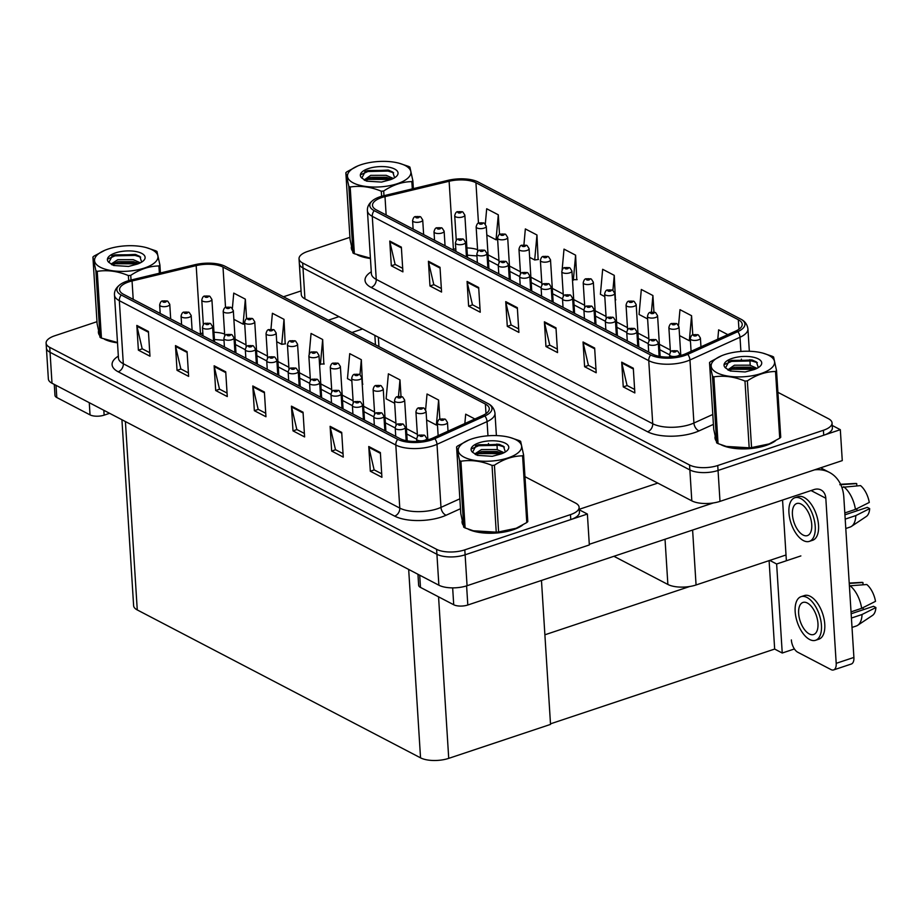 <?xml version="1.0" encoding="UTF-8"?>
<svg xmlns="http://www.w3.org/2000/svg" width="922" height="922" viewBox="0 0 922 922"><rect width="100%" height="100%" fill="white"/><g stroke="black" fill="none" stroke-linecap="round" stroke-linejoin="round"><path stroke-width="1.38" d="M786.017 554.986L696.064 584.974A20.284 8.125 176.4 0 1 667.874 584.456L613.914 556.289M349.922 237.346L307.683 251.429A20.284 8.125 -3.6 0 0 299.039 258.759L301.298 294.614A20.284 8.125 -3.6 0 0 304.94 298.878L691.811 500.853A20.284 8.125 -3.6 0 0 720.001 501.372L842.27 460.608L840.322 429.687L832.22 425.457M304.94 298.878L302.992 267.968A20.284 8.125 -3.6 0 1 299.35 263.704A20.284 8.125 -3.6 0 0 302.992 267.968L689.863 469.943A20.284 8.125 -3.6 0 0 718.054 470.462L840.322 429.687M800.872 555.92L776.635 563.999L769.755 560.403M794.418 648.961L782.236 653.03L776.635 563.999M782.236 653.03L774.664 649.065L769.098 560.622M544.879 634.797L689.702 586.507M550.48 723.828L774.664 649.065M587.383 514.038L589.331 544.948L467.062 585.724A20.284 8.125 -3.6 0 1 438.872 585.205L52.001 383.229A20.284 8.125 -3.6 0 1 48.359 378.965L46.411 348.055A20.284 8.125 -3.6 0 0 50.053 352.308L436.924 554.283A20.284 8.125 -3.6 0 0 465.114 554.802L587.383 514.038L579.281 509.808M121.923 419.729L133.621 605.685A20.284 8.125 176.4 0 0 137.263 609.938L420.536 757.838A20.284 8.125 176.4 0 0 448.726 758.357L550.526 724.404L541.468 580.445M721.004 444.738A32.454 12.989 -3.6 0 0 765.94 445.476A32.454 12.989 -3.6 0 0 775.46 440.797M682.937 354.809A21.632 8.655 176.4 0 1 652.868 354.255L376.395 209.916A21.632 8.655 176.4 0 1 372.511 205.375A21.632 8.655 176.4 0 1 384.993 196.628L449.118 181.265A21.632 8.655 176.4 0 1 475.936 182.74L738.338 319.738A21.632 8.655 176.4 0 1 742.222 324.279A21.632 8.655 176.4 0 1 735.883 330.975L685.83 353.691A21.632 8.655 176.4 0 1 682.937 354.809M684.481 355.615A24.341 9.739 -3.6 0 0 687.731 354.359L737.796 331.643A24.341 9.739 -3.6 0 0 740.55 319L478.149 182.003A24.341 9.739 -3.6 0 0 477.619 181.738A24.341 9.739 -3.6 0 0 447.988 180.343L383.852 195.706A24.341 9.739 -3.6 0 0 373.998 199.59A24.341 9.739 -3.6 0 0 374.182 210.654L650.655 354.993A24.341 9.739 -3.6 0 0 684.481 355.615M299.039 258.759A20.284 8.125 -3.6 0 0 302.681 263.024L302.992 267.968L689.863 469.943A20.284 8.125 -3.6 0 0 718.054 470.462L823.726 435.23A20.284 8.125 -3.6 0 0 832.37 427.9L832.059 422.956A20.284 8.125 -3.6 0 0 828.417 418.692L777.903 392.323M402.695 268.36L395.123 264.407L389.891 241.91A5.405 4.137 -62.4 0 1 389.764 241.068L391.32 265.801L402.914 271.863L401.358 247.131L389.764 241.068M395.273 264.487L391.32 265.801M441.35 288.54L433.789 284.587L428.546 262.09A5.405 4.137 -62.4 0 1 428.419 261.26L429.975 285.981L441.569 292.044L440.013 267.311L428.419 261.26M433.939 284.668L429.975 285.981M480.005 308.72L472.444 304.767L467.2 282.27A5.405 4.137 -62.4 0 1 467.074 281.44L468.63 306.173L480.235 312.224L478.679 287.491L467.074 281.44M472.594 304.848L468.63 306.173M634.636 389.453L627.064 385.5L621.82 363.003A5.405 4.137 -62.4 0 1 621.705 362.162L623.26 386.894L634.855 392.945L633.299 368.212L621.705 362.162M627.214 385.569L623.26 386.894M595.981 369.273L588.409 365.319L583.165 342.823A5.405 4.137 -62.4 0 1 583.05 341.981L584.606 366.714L596.2 372.765L594.644 348.032L583.05 341.981M588.559 365.389L584.606 366.714M557.326 349.081L549.754 345.128L544.51 322.631A5.405 4.137 -62.4 0 1 544.395 321.801L545.951 346.534L557.545 352.584L555.989 327.852L544.395 321.801M549.904 345.208L545.951 346.534M518.671 328.9L511.099 324.947L505.855 302.451A5.405 4.137 -62.4 0 1 505.729 301.621L507.284 326.353L518.89 332.404L517.334 307.671L505.729 301.621M511.249 325.028L507.284 326.353M715.034 436.832A32.454 12.989 -3.6 0 0 714.999 437.823A32.454 12.989 -3.6 0 0 715.841 440.416M351.363 246.969A32.454 12.989 -3.6 0 0 351.328 247.96A32.454 12.989 -3.6 0 0 352.169 250.542M357.333 254.864A32.454 12.989 -3.6 0 0 370.437 258.494M302.681 263.024L689.552 464.999A20.284 8.125 -3.6 0 0 717.742 465.518L823.415 430.274A20.284 8.125 -3.6 0 0 832.059 422.956M538.125 259.52L536.95 234.983L525.344 228.933L523.915 244.906M499.528 234.534L498.295 214.803L486.689 208.752L485.318 224.034M653.952 312.085L652.914 295.536L641.32 289.473L639.061 314.471L647.624 318.943M692.779 334.905L691.569 315.716L679.975 309.665L678.557 325.374M727.815 334.64L718.63 329.846L717.789 339.192M576.78 279.7L575.605 255.175L564.01 249.113L562.132 269.858M615.435 299.88L614.259 275.355L602.665 269.293L600.406 294.291L604.797 296.584M615.17 299.927L615.804 299.834M614.259 275.355L612.899 290.372M652.914 295.536L651.416 312.097M679.549 335.608L689.322 340.714L690.405 340.564M691.569 315.716L689.322 340.714M572.47 279.7L577.137 279.654M561.867 272.774L561.959 274.226M575.605 255.175L573.346 280.161M529.643 257.342L534.691 259.981L538.483 259.474M536.95 234.983L534.691 259.981M486.804 234.983L496.036 239.801L497.65 239.582M498.295 214.803L496.036 239.801M468.065 529.078A32.454 12.989 -3.6 0 0 513.001 529.827A32.454 12.989 -3.6 0 0 522.52 525.148M429.998 439.16A21.632 8.655 176.4 0 1 399.929 438.595L123.456 294.268A21.632 8.655 176.4 0 1 119.572 289.715A21.632 8.655 176.4 0 1 132.053 280.98L196.179 265.605A21.632 8.655 176.4 0 1 222.997 267.092L485.387 404.078A21.632 8.655 176.4 0 1 489.282 408.63A21.632 8.655 176.4 0 1 482.944 415.326L432.879 438.031A21.632 8.655 176.4 0 1 429.998 439.16M431.542 439.967A24.341 9.739 -3.6 0 0 434.792 438.699L484.857 415.983A24.341 9.739 -3.6 0 0 487.6 403.34L225.21 266.354A24.341 9.739 -3.6 0 0 224.68 266.089A24.341 9.739 -3.6 0 0 195.038 264.683L130.912 280.046A24.341 9.739 -3.6 0 0 121.059 283.941A24.341 9.739 -3.6 0 0 121.243 295.005L397.716 439.333A24.341 9.739 -3.6 0 0 431.542 439.967M96.983 321.697L54.744 335.781A20.284 8.125 -3.6 0 0 46.1 343.099L46.411 348.055A20.284 8.125 -3.6 0 0 50.053 352.308L436.924 554.283A20.284 8.125 -3.6 0 0 465.114 554.802L570.787 519.57A20.284 8.125 -3.6 0 0 579.431 512.24L579.12 507.296A20.284 8.125 -3.6 0 0 575.478 503.032L524.964 476.662M149.756 352.7L142.184 348.758L136.952 326.261A5.405 4.137 -62.4 0 1 136.825 325.42L138.381 350.153L149.975 356.203L148.419 331.471L136.825 325.42M142.334 348.827L138.381 350.153M188.411 372.891L180.839 368.938L175.606 346.442A5.405 4.137 -62.4 0 1 175.48 345.6L177.036 370.333L188.63 376.383L187.074 351.651L175.48 345.6M180.989 369.007L177.036 370.333M227.066 393.072L219.494 389.119L214.261 366.622A5.405 4.137 -62.4 0 1 214.135 365.78L215.69 390.513L227.285 396.564L225.729 371.831L214.135 365.78M219.655 389.199L215.69 390.513M381.696 473.793L374.125 469.84L368.881 447.343A5.405 4.137 -62.4 0 1 368.765 446.513L370.321 471.234L381.915 477.296L380.36 452.564L368.765 446.513M374.274 469.92L370.321 471.234M343.042 453.612L335.47 449.659L330.226 427.163A5.405 4.137 -62.4 0 1 330.111 426.321L331.666 451.054L343.261 457.116L341.705 432.383L330.111 426.321M335.62 449.74L331.666 451.054M304.387 433.432L296.815 429.479L291.571 406.982A5.405 4.137 -62.4 0 1 291.444 406.141L293 430.874L304.606 436.936L303.05 412.203L291.444 406.141M296.965 429.56L293 430.874M265.72 413.252L258.16 409.299L252.916 386.802A5.405 4.137 -62.4 0 1 252.789 385.961L254.345 410.693L265.951 416.744L264.395 392.023L252.789 385.961M258.31 409.38L254.345 410.693M462.095 521.184A32.454 12.989 -3.6 0 0 462.06 522.175A32.454 12.989 -3.6 0 0 462.902 524.756M98.424 331.321A32.454 12.989 -3.6 0 0 98.389 332.3A32.454 12.989 -3.6 0 0 99.219 334.893M104.393 339.215A32.454 12.989 -3.6 0 0 117.497 342.834M46.1 343.099A20.284 8.125 -3.6 0 0 49.742 347.363L436.613 549.339A20.284 8.125 -3.6 0 0 464.803 549.858L570.476 514.626A20.284 8.125 -3.6 0 0 579.12 507.296M285.186 343.871L284.011 319.335L272.405 313.284L270.964 329.246M246.589 318.885L245.344 299.154L233.75 293.104L232.379 308.386M401.012 396.425L399.975 379.876L388.381 373.825L386.122 398.823L394.685 403.294M439.84 419.245L438.63 400.056L427.036 394.005L425.618 409.725M474.876 418.98L465.691 414.185L464.849 423.532M323.841 364.052L322.665 339.515L311.06 333.464L309.193 354.209M362.496 384.232L361.32 359.695L349.726 353.645L347.467 378.642L351.858 380.924M362.219 384.267L362.853 384.186M361.32 359.695L359.96 374.712M399.975 379.876L398.477 396.437M426.609 419.959L436.371 425.054L437.466 424.904M438.63 400.056L436.371 425.054M319.531 364.052L324.198 363.994M308.928 357.125L309.02 358.566M322.665 339.515L320.407 364.513M276.692 341.693L281.752 344.332L285.543 343.814M284.011 319.335L281.752 344.332M233.865 319.335L243.097 324.152L244.71 323.933M245.344 299.154L243.097 324.152M462.729 211.956A3.377 2.501 115.3 0 0 462.567 211.876A3.377 2.501 115.3 0 0 460.931 211.841A1.694 0.68 -3.6 0 0 458.626 211.818A1.694 0.68 -3.6 0 0 458.211 212.786A1.694 0.68 -3.6 0 0 460.551 212.832A1.694 0.68 -3.6 0 0 461.012 211.887L458.914 212.371L460.931 211.841M461.012 211.887A3.377 2.651 -59.9 0 1 462.902 212.048L464.849 215.103A5.071 2.028 176.4 0 1 462.683 216.924A5.071 2.028 176.4 0 1 457.496 217.35A5.071 2.028 176.4 0 1 454.719 215.736C455.376 212.924 456.39 211.587 457.75 211.703L462.567 211.876M420.593 216.843A3.377 2.501 115.3 0 0 420.432 216.762A3.377 2.501 115.3 0 0 418.795 216.728A1.694 0.68 -3.6 0 0 416.49 216.705A1.694 0.68 -3.6 0 0 416.076 217.673A1.694 0.68 -3.6 0 0 418.427 217.719A1.694 0.68 -3.6 0 0 418.876 216.774L416.779 217.258L418.795 216.728M418.876 216.774A3.377 2.651 -59.9 0 1 420.766 216.935L422.714 219.989A5.071 2.028 176.4 0 1 420.547 221.822A5.071 2.028 176.4 0 1 415.373 222.237A5.071 2.028 176.4 0 1 412.595 220.623C413.252 217.823 414.255 216.474 415.615 216.589L420.432 216.762M209.778 296.308A3.377 2.501 115.3 0 0 209.628 296.216A3.377 2.501 115.3 0 0 207.992 296.181A1.694 0.68 -3.6 0 0 205.687 296.169A1.694 0.68 -3.6 0 0 205.26 297.126A1.694 0.68 -3.6 0 0 207.611 297.172A1.694 0.68 -3.6 0 0 208.072 296.227L205.975 296.711L207.992 296.181M208.072 296.227A3.377 2.651 -59.9 0 1 209.962 296.4L211.899 299.443A5.071 2.028 176.4 0 1 209.743 301.275A5.071 2.028 176.4 0 1 204.557 301.701A5.071 2.028 176.4 0 1 201.78 300.076C202.437 297.276 203.451 295.927 204.811 296.054L209.628 296.216M167.654 301.194A3.377 2.501 115.3 0 0 167.493 301.114A3.377 2.501 115.3 0 0 165.856 301.079A1.694 0.68 -3.6 0 0 163.551 301.056A1.694 0.68 -3.6 0 0 163.136 302.024A1.694 0.68 -3.6 0 0 165.487 302.059A1.694 0.68 -3.6 0 0 165.937 301.114L163.839 301.598L165.856 301.079M165.937 301.114A3.377 2.651 -59.9 0 1 167.827 301.287L169.775 304.329A5.071 2.028 176.4 0 1 167.608 306.162A5.071 2.028 176.4 0 1 162.433 306.588A5.071 2.028 176.4 0 1 159.656 304.963C160.301 302.162 161.315 300.826 162.675 300.941L167.493 301.114M189.068 312.374A3.377 2.501 115.3 0 0 188.906 312.293A3.377 2.501 115.3 0 0 187.27 312.258A1.694 0.68 -3.6 0 0 184.965 312.235A1.694 0.68 -3.6 0 0 184.55 313.203A1.694 0.68 -3.6 0 0 186.901 313.238A1.694 0.68 -3.6 0 0 187.362 312.304L185.253 312.777L187.27 312.258M187.362 312.304A3.377 2.651 -59.9 0 1 189.24 312.466L191.188 315.508A5.071 2.028 176.4 0 1 189.022 317.341A5.071 2.028 176.4 0 1 183.847 317.767A5.071 2.028 176.4 0 1 181.069 316.142C181.726 313.342 182.729 312.005 184.089 312.12L188.906 312.293M210.481 323.553A3.377 2.501 115.3 0 0 210.32 323.472A3.377 2.501 115.3 0 0 208.683 323.438A1.694 0.68 -3.6 0 0 206.378 323.415A1.694 0.68 -3.6 0 0 205.963 324.383A1.694 0.68 -3.6 0 0 208.314 324.429A1.694 0.68 -3.6 0 0 208.775 323.484L206.678 323.956L208.683 323.438M208.775 323.484A3.377 2.651 -59.9 0 1 210.665 323.645L212.602 326.688A5.071 2.028 176.4 0 1 210.447 328.52A5.071 2.028 176.4 0 1 205.26 328.947A5.071 2.028 176.4 0 1 202.483 327.333C203.14 324.521 204.142 323.184 205.502 323.299L210.32 323.472M231.895 334.732A3.377 2.501 115.3 0 0 231.745 334.651A3.377 2.501 115.3 0 0 230.108 334.617A1.694 0.68 -3.6 0 0 227.792 334.594A1.694 0.68 -3.6 0 0 227.377 335.562A1.694 0.68 -3.6 0 0 229.728 335.608A1.694 0.68 -3.6 0 0 230.189 334.663L228.091 335.147L230.108 334.617M230.189 334.663A3.377 2.651 -59.9 0 1 232.079 334.824L234.015 337.867A5.071 2.028 176.4 0 1 231.86 339.699A5.071 2.028 176.4 0 1 226.674 340.126A5.071 2.028 176.4 0 1 223.896 338.512C224.553 335.7 225.556 334.363 226.927 334.479L231.745 334.651M253.308 345.911A3.377 2.501 115.3 0 0 253.158 345.831A3.377 2.501 115.3 0 0 251.522 345.796A1.694 0.68 -3.6 0 0 249.217 345.773A1.694 0.68 -3.6 0 0 248.79 346.741A1.694 0.68 -3.6 0 0 251.141 346.787A1.694 0.68 -3.6 0 0 251.602 345.842L249.505 346.326L251.522 345.796M251.602 345.842A3.377 2.651 -59.9 0 1 253.492 346.004L255.429 349.058A5.071 2.028 176.4 0 1 253.273 350.89A5.071 2.028 176.4 0 1 248.087 351.305A5.071 2.028 176.4 0 1 245.31 349.692C245.967 346.891 246.981 345.543 248.341 345.658L253.158 345.831M442.007 228.034A3.377 2.501 115.3 0 0 441.845 227.941A3.377 2.501 115.3 0 0 440.209 227.907A1.694 0.68 -3.6 0 0 437.904 227.884A1.694 0.68 -3.6 0 0 437.489 228.852A1.694 0.68 -3.6 0 0 439.84 228.898A1.694 0.68 -3.6 0 0 440.301 227.953L438.204 228.437L440.209 227.907M440.301 227.953A3.377 2.651 -59.9 0 1 442.18 228.126L444.127 231.168A5.071 2.028 176.4 0 1 441.972 233.001A5.071 2.028 176.4 0 1 436.786 233.416A5.071 2.028 176.4 0 1 434.008 231.802C434.665 229.002 435.668 227.653 437.028 227.769L441.845 227.941M463.42 239.213A3.377 2.501 115.3 0 0 463.27 239.121A3.377 2.501 115.3 0 0 461.622 239.086A1.694 0.68 -3.6 0 0 459.317 239.063A1.694 0.68 -3.6 0 0 458.902 240.031A1.694 0.68 -3.6 0 0 461.254 240.077A1.694 0.68 -3.6 0 0 461.715 239.132L459.617 239.616L461.622 239.086M461.715 239.132A3.377 2.651 -59.9 0 1 463.605 239.305L465.541 242.348A5.071 2.028 176.4 0 1 463.386 244.18A5.071 2.028 176.4 0 1 458.199 244.595A5.071 2.028 176.4 0 1 455.422 242.982C456.079 240.181 457.082 238.833 458.453 238.948L463.27 239.121M484.834 250.392A3.377 2.501 115.3 0 0 484.684 250.3A3.377 2.501 115.3 0 0 483.047 250.265A1.694 0.68 -3.6 0 0 480.742 250.254A1.694 0.68 -3.6 0 0 480.316 251.21A1.694 0.68 -3.6 0 0 482.667 251.257A1.694 0.68 -3.6 0 0 483.128 250.311L481.03 250.796L483.047 250.265M483.128 250.311A3.377 2.651 -59.9 0 1 485.018 250.484L486.954 253.527A5.071 2.028 176.4 0 1 484.799 255.359A5.071 2.028 176.4 0 1 479.613 255.786A5.071 2.028 176.4 0 1 476.835 254.161C477.492 251.36 478.506 250.012 479.866 250.139L484.684 250.3M506.259 261.571A3.377 2.501 115.3 0 0 506.097 261.491A3.377 2.501 115.3 0 0 504.461 261.456A1.694 0.68 -3.6 0 0 502.156 261.433A1.694 0.68 -3.6 0 0 501.741 262.401A1.694 0.68 -3.6 0 0 504.08 262.436A1.694 0.68 -3.6 0 0 504.541 261.491L502.444 261.975L504.461 261.456M504.541 261.491A3.377 2.651 -59.9 0 1 506.432 261.664L508.379 264.706A5.071 2.028 176.4 0 1 506.213 266.539A5.071 2.028 176.4 0 1 501.026 266.965A5.071 2.028 176.4 0 1 498.249 265.34C498.906 262.54 499.92 261.203 501.28 261.318L506.097 261.491M484.142 223.136A3.377 2.501 115.3 0 0 483.981 223.055A3.377 2.501 115.3 0 0 482.344 223.02A1.694 0.68 -3.6 0 0 480.039 222.997A1.694 0.68 -3.6 0 0 479.624 223.965A1.694 0.68 -3.6 0 0 481.976 224.011A1.694 0.68 -3.6 0 0 482.425 223.066L480.327 223.55L482.344 223.02M482.425 223.066A3.377 2.651 -59.9 0 1 484.315 223.228L486.263 226.282A5.071 2.028 176.4 0 1 484.096 228.114A5.071 2.028 176.4 0 1 478.921 228.529A5.071 2.028 176.4 0 1 476.144 226.916C476.789 224.115 477.803 222.767 479.163 222.882L483.981 223.055M505.556 234.315A3.377 2.501 115.3 0 0 505.394 234.234A3.377 2.501 115.3 0 0 503.758 234.2A1.694 0.68 -3.6 0 0 501.453 234.176A1.694 0.68 -3.6 0 0 501.038 235.145A1.694 0.68 -3.6 0 0 503.389 235.191A1.694 0.68 -3.6 0 0 503.838 234.246L501.741 234.73L503.758 234.2M503.838 234.246A3.377 2.651 -59.9 0 1 505.729 234.407L507.676 237.461A5.071 2.028 176.4 0 1 505.51 239.294A5.071 2.028 176.4 0 1 500.335 239.708A5.071 2.028 176.4 0 1 497.557 238.095C498.214 235.294 499.217 233.946 500.577 234.061L505.394 234.234M526.969 245.506A3.377 2.501 115.3 0 0 526.808 245.413A3.377 2.501 115.3 0 0 525.171 245.379A1.694 0.68 -3.6 0 0 522.866 245.356A1.694 0.68 -3.6 0 0 522.451 246.324A1.694 0.68 -3.6 0 0 524.802 246.37A1.694 0.68 -3.6 0 0 525.263 245.425L523.166 245.909L525.171 245.379M525.263 245.425A3.377 2.651 -59.9 0 1 527.154 245.598L529.09 248.64A5.071 2.028 176.4 0 1 526.935 250.473A5.071 2.028 176.4 0 1 521.748 250.888A5.071 2.028 176.4 0 1 518.971 249.274C519.628 246.474 520.63 245.125 521.99 245.24L526.808 245.413M231.203 307.487A3.377 2.501 115.3 0 0 231.042 307.406A3.377 2.501 115.3 0 0 229.405 307.372A1.694 0.68 -3.6 0 0 227.1 307.349A1.694 0.68 -3.6 0 0 226.685 308.305A1.694 0.68 -3.6 0 0 229.025 308.351A1.694 0.68 -3.6 0 0 229.486 307.406L227.388 307.89L229.405 307.372M229.486 307.406A3.377 2.651 -59.9 0 1 231.376 307.579L233.324 310.622A5.071 2.028 176.4 0 1 231.157 312.454A5.071 2.028 176.4 0 1 225.971 312.881A5.071 2.028 176.4 0 1 223.193 311.256C223.85 308.455 224.864 307.118 226.224 307.233L231.042 307.406M252.616 318.666A3.377 2.501 115.3 0 0 252.455 318.586A3.377 2.501 115.3 0 0 250.819 318.551A1.694 0.68 -3.6 0 0 248.514 318.528A1.694 0.68 -3.6 0 0 248.099 319.496A1.694 0.68 -3.6 0 0 250.45 319.531A1.694 0.68 -3.6 0 0 250.899 318.597L248.802 319.07L250.819 318.551M250.899 318.597A3.377 2.651 -59.9 0 1 252.789 318.758L254.737 321.801A5.071 2.028 176.4 0 1 252.57 323.634A5.071 2.028 176.4 0 1 247.396 324.06A5.071 2.028 176.4 0 1 244.618 322.435C245.264 319.634 246.278 318.297 247.638 318.413L252.455 318.586M274.03 329.846A3.377 2.501 115.3 0 0 273.869 329.765A3.377 2.501 115.3 0 0 272.232 329.73A1.694 0.68 -3.6 0 0 269.927 329.707A1.694 0.68 -3.6 0 0 269.512 330.675A1.694 0.68 -3.6 0 0 271.863 330.71A1.694 0.68 -3.6 0 0 272.324 329.776L270.215 330.249L272.232 329.73M272.324 329.776A3.377 2.651 -59.9 0 1 274.203 329.938L276.151 332.98A5.071 2.028 176.4 0 1 273.984 334.813A5.071 2.028 176.4 0 1 268.809 335.239A5.071 2.028 176.4 0 1 266.032 333.626C266.689 330.814 267.691 329.477 269.051 329.592L273.869 329.765M419.706 575.19L420.467 587.395L453.716 604.751L452.656 587.867M589.285 544.303L713.271 502.963M579.247 509.29L657.789 483.093M820.626 467.823L829.408 472.41A40.556 30.991 117.6 0 1 843.826 497.292L853.899 657.432A10.142 5.129 71.6 0 1 851.317 664.024L833.615 669.925A10.142 5.129 -108.4 0 0 836.196 663.333L825.812 498.249L811.06 490.55M791.364 639.926A10.142 5.129 -108.4 0 0 797.737 652.223L830.987 669.579A10.142 5.129 -108.4 0 0 833.615 669.925M786.374 560.749L782.559 500.058M825.812 498.249A13.519 10.326 -62.4 0 0 821.006 489.962A13.519 10.326 -62.4 0 0 813.976 489.582L467.811 605.005A10.142 4.057 176.4 0 1 453.716 604.751M420.467 587.395A10.142 4.057 176.4 0 1 418.646 585.263L417.954 574.279M829.408 472.41A40.556 30.991 117.6 0 0 814.518 469.863M56.023 385.327L56.795 397.52L90.033 414.877L89.273 402.683M328.324 320.188L338.962 316.638M283.48 296.769L301.068 290.914M362.565 328.97L351.939 332.508M109.626 413.31L104.14 415.142A10.142 4.057 176.4 0 1 90.033 414.877M56.795 397.52A10.142 4.057 176.4 0 1 54.974 395.4L54.283 384.416M803.05 535.014A16.896 8.552 -108.4 0 0 807.43 535.59A16.896 8.552 -108.4 0 0 811.233 520.769A16.896 8.552 -108.4 0 0 801.114 504.103A16.896 8.552 -108.4 0 0 796.735 503.527A16.896 8.552 -108.4 0 0 792.932 518.348A16.896 8.552 -108.4 0 0 803.05 535.014M845.797 528.502L850.084 527.073A22.312 11.283 -108.4 0 0 851.479 526.381L866.277 516.504A17.576 8.886 -108.4 0 0 869.677 508.61L867.302 507.377L844.932 514.833M809.355 541.364L812.674 540.257A22.981 11.629 -108.4 0 0 817.849 520.089A22.981 11.629 -108.4 0 0 804.076 497.431A22.981 11.629 -108.4 0 0 798.129 496.647L794.81 497.753A22.981 11.629 -108.4 0 0 789.635 517.922A22.981 11.629 -108.4 0 0 803.408 540.58A22.981 11.629 -108.4 0 0 809.355 541.364A22.981 11.629 -108.4 0 0 814.529 521.195A22.981 11.629 -108.4 0 0 800.757 498.537A22.981 11.629 -108.4 0 0 794.81 497.753M841.855 487.358L860.56 485.606A17.576 8.886 -108.4 0 1 869.285 502.432L855.432 509.393L844.817 512.943M855.432 509.393A22.312 11.283 -108.4 0 0 843.688 486.747M856.838 485.859L856.699 483.589L839.815 484.73M856.699 483.589A17.576 8.886 -108.4 0 0 855.27 483.474L840.576 484.281M856.342 508.944A13.519 6.834 -108.4 0 0 857.679 510.581M851.479 526.381A22.312 11.283 -108.4 0 0 855.823 515.582L869.677 508.61M845.197 519.121L855.823 515.582M773.639 441.788A32.109 12.85 176.4 0 1 765.744 445.372A32.109 12.85 176.4 0 1 722.894 445.384M117.486 342.684A32.109 12.85 176.4 0 1 106.272 339.861M370.425 258.344A32.109 12.85 176.4 0 1 359.211 255.521M520.7 526.139A32.109 12.85 176.4 0 1 512.805 529.724A32.109 12.85 176.4 0 1 469.943 529.735M768.879 355.396A31.774 12.724 -3.6 0 0 763.001 353.161A31.774 12.724 -3.6 0 0 721.546 355.765A31.774 12.724 -3.6 0 0 716.878 372.742A31.774 12.724 -3.6 0 0 761.042 373.56A31.774 12.724 -3.6 0 0 768.879 355.396M721.546 355.765L710.539 361.655A36.511 14.614 -3.6 0 0 709.525 362.577L713.732 429.295L716.682 442.894A36.511 14.614 -3.6 0 0 717.351 443.252A36.511 14.614 -3.6 0 0 718.054 443.609L726.294 446.432L749.183 447.804A36.511 14.614 -3.6 0 0 751.557 447.596L769.167 443.908L779.724 438.204L775.529 371.485A36.511 14.614 -3.6 0 0 776.531 370.563L773.581 356.964A36.511 14.614 -3.6 0 0 772.913 356.607A36.511 14.614 -3.6 0 0 772.21 356.261L763.001 353.161M716.682 442.894L712.487 376.164L709.525 362.577M712.487 376.164A36.511 14.614 -3.6 0 0 713.155 376.533A36.511 14.614 -3.6 0 0 713.859 376.879L718.054 443.609M757.008 368.339L749.851 365.181L734.396 365.216L727.781 369.872M755.372 369.077L749.978 367.152L734.523 367.187L728.334 370.183M758.333 358.912A18.889 7.56 -3.6 0 0 733.762 357.92A18.889 7.56 -3.6 0 0 725.499 367.924L730.293 371.013L745.195 371.958L754.012 369.595A18.889 7.56 -3.6 0 0 760.039 366.299A18.889 7.56 -3.6 0 0 758.333 358.912M758.299 367.613L756.409 361.92L751.891 359.926L729.118 361.078L725.499 367.924M726.294 446.432L727.262 446.697A31.774 12.724 -3.6 0 0 768.718 444.093A31.774 12.724 -3.6 0 0 769.052 443.955M779.724 438.204A36.511 14.614 -3.6 0 0 780.738 437.282L776.531 370.563M749.183 447.804L744.976 381.086A36.511 14.614 -3.6 0 0 747.362 380.878L751.557 447.596M744.976 381.086C734.465 376.695 724.093 375.3 713.859 376.879M775.529 371.485C765.975 371.612 756.582 374.747 747.362 380.878M754.622 369.376L732.08 369.226L728.668 370.344M757.308 362.634L751.661 360.94L731.595 361.378L724.669 364.421M752.951 367.982L729.959 368.869M752.905 360.237L731.526 360.398L728.461 361.378M152.257 249.874A31.774 12.724 -3.6 0 0 146.391 247.638A31.774 12.724 -3.6 0 0 104.924 250.242A31.774 12.724 -3.6 0 0 100.256 267.219A31.774 12.724 -3.6 0 0 144.431 268.037A31.774 12.724 -3.6 0 0 152.257 249.874M159.368 273.235L158.907 265.962A36.511 14.614 -3.6 0 0 159.921 265.04L156.959 251.452A36.511 14.614 -3.6 0 0 156.291 251.084A36.511 14.614 -3.6 0 0 155.588 250.738L146.391 247.638M92.915 257.054L97.11 323.772L100.072 337.371L95.876 270.642L92.915 257.054A36.511 14.614 -3.6 0 1 93.929 256.132L104.924 250.242M95.876 270.642A36.511 14.614 -3.6 0 0 96.545 271.01A36.511 14.614 -3.6 0 0 97.236 271.356L101.443 338.086L117.474 342.5A31.774 12.724 -3.6 0 1 110.64 341.175L109.672 340.91M100.072 337.371A36.511 14.614 -3.6 0 0 100.74 337.729A36.511 14.614 -3.6 0 0 101.443 338.086M140.398 262.816L133.241 259.658L117.786 259.704L111.124 264.049M138.761 263.565L133.367 261.629L117.912 261.664L111.723 264.66M141.723 253.389A18.889 7.56 -3.6 0 0 117.152 252.398A18.889 7.56 -3.6 0 0 108.877 262.401L113.683 265.49L128.573 266.435L137.39 264.072A18.889 7.56 -3.6 0 0 143.429 260.776A18.889 7.56 -3.6 0 0 141.723 253.389M141.677 262.09L139.787 256.397L135.28 254.403L112.496 255.555L108.877 262.401M159.921 265.04L160.416 272.981M128.688 280.645L128.365 275.563A36.511 14.614 -3.6 0 0 130.74 275.355L131.039 280.023M128.365 275.563C117.843 271.172 107.471 269.777 97.236 271.356M158.907 265.962C149.352 266.089 139.971 269.224 130.74 275.355M138.012 263.853L115.469 263.715L112.058 264.821M140.686 257.111L135.05 255.417L114.973 255.855L108.058 258.898M136.329 262.47L113.348 263.346M136.295 254.714L114.916 254.875L111.839 255.855M405.207 165.534A31.774 12.724 -3.6 0 0 399.33 163.298A31.774 12.724 -3.6 0 0 357.863 165.902A31.774 12.724 -3.6 0 0 353.195 182.879A31.774 12.724 -3.6 0 0 397.37 183.685A31.774 12.724 -3.6 0 0 405.207 165.534M412.307 188.883L411.846 181.622A36.511 14.614 -3.6 0 0 412.86 180.7L409.898 167.101A36.511 14.614 -3.6 0 0 409.23 166.744A36.511 14.614 -3.6 0 0 408.527 166.386L399.33 163.298M345.854 172.714L350.049 239.432L353.011 253.02L348.816 186.302L345.854 172.714A36.511 14.614 -3.6 0 1 346.868 171.792L357.863 165.902M348.816 186.302A36.511 14.614 -3.6 0 0 349.484 186.659A36.511 14.614 -3.6 0 0 350.187 187.016L354.382 253.734L370.413 258.16M353.011 253.02A36.511 14.614 -3.6 0 0 353.679 253.389A36.511 14.614 -3.6 0 0 354.382 253.734M393.337 178.476L386.18 175.318L370.725 175.353L364.109 180.009M391.7 179.214L386.306 177.278L370.851 177.312L364.663 180.309M394.662 169.049A18.889 7.56 -3.6 0 0 370.091 168.058A18.889 7.56 -3.6 0 0 361.816 178.061L366.622 181.15L381.524 182.083L390.329 179.732A18.889 7.56 -3.6 0 0 396.368 176.436A18.889 7.56 -3.6 0 0 394.662 169.049M394.616 177.75L392.737 172.057L388.22 170.051L365.435 171.215L361.816 178.061M362.611 256.558L363.591 256.835A31.774 12.724 -3.6 0 0 370.413 258.195M412.86 180.7L413.356 188.641M381.627 196.294L381.305 191.223A36.511 14.614 -3.6 0 0 383.69 191.004L383.978 195.671M381.305 191.223C370.782 186.832 360.41 185.426 350.187 187.016M411.846 181.622C402.292 181.749 392.91 184.873 383.69 191.004M390.951 179.502L368.408 179.364L364.997 180.482M393.636 172.76L387.989 171.066L367.913 171.515L360.998 174.558M389.268 178.119L366.288 178.995M389.234 170.374L367.855 170.535L364.778 171.504M515.94 439.748A31.774 12.724 -3.6 0 0 510.062 437.501A31.774 12.724 -3.6 0 0 468.595 440.117A31.774 12.724 -3.6 0 0 463.927 457.082A31.774 12.724 -3.6 0 0 508.103 457.9A31.774 12.724 -3.6 0 0 515.94 439.748M468.595 440.117L457.6 445.994A36.511 14.614 -3.6 0 0 456.586 446.916L460.793 513.646L463.743 527.234A36.511 14.614 -3.6 0 0 464.411 527.603A36.511 14.614 -3.6 0 0 465.114 527.949L473.355 530.772L496.243 532.155A36.511 14.614 -3.6 0 0 498.618 531.948L516.216 528.248L526.785 522.555L522.59 455.825A36.511 14.614 -3.6 0 0 523.592 454.903L520.63 441.315A36.511 14.614 -3.6 0 0 519.962 440.958A36.511 14.614 -3.6 0 0 519.27 440.601L510.062 437.501M463.743 527.234L459.548 460.516L456.586 446.916M459.548 460.516A36.511 14.614 -3.6 0 0 460.216 460.873A36.511 14.614 -3.6 0 0 460.919 461.231L465.114 527.949M504.069 452.679L496.912 449.533L481.457 449.567L474.795 453.912M502.432 453.428L497.039 451.492L481.584 451.526L475.395 454.523M505.394 443.263A18.889 7.56 -3.6 0 0 480.823 442.26A18.889 7.56 -3.6 0 0 472.56 452.276L477.354 455.364L492.256 456.298L501.072 453.947A18.889 7.56 -3.6 0 0 507.1 450.651A18.889 7.56 -3.6 0 0 505.394 443.263M505.36 451.964L503.47 446.271L498.952 444.266L476.167 445.43L472.56 452.276M473.355 530.772L474.323 531.049A31.774 12.724 -3.6 0 0 515.778 528.433A31.774 12.724 -3.6 0 0 516.113 528.294M526.785 522.555A36.511 14.614 -3.6 0 0 527.799 521.633L523.592 454.903M496.243 532.155L492.037 465.426A36.511 14.614 -3.6 0 0 494.423 465.218L498.618 531.948M492.037 465.426C481.526 461.046 471.142 459.64 460.919 461.231M522.59 455.825C513.035 455.964 503.643 459.087 494.423 465.218M501.683 453.716L479.14 453.578L475.729 454.684M504.369 446.974L498.721 445.28L478.645 445.729L471.73 448.772M500.012 452.333L477.02 453.209M499.966 444.588L478.587 444.738L475.522 445.718M809.274 633.933A16.896 8.552 -108.4 0 0 813.653 634.509A16.896 8.552 -108.4 0 0 817.457 619.688A16.896 8.552 -108.4 0 0 807.338 603.023A16.896 8.552 -108.4 0 0 802.958 602.446A16.896 8.552 -108.4 0 0 799.155 617.279A16.896 8.552 -108.4 0 0 809.274 633.933M852.02 627.421L856.308 625.992A22.312 11.283 -108.4 0 0 857.702 625.3L872.5 615.423A17.576 8.886 -108.4 0 0 875.9 607.54L873.526 606.296L851.156 613.752M815.578 640.283L818.897 639.177A22.981 11.629 -108.4 0 0 824.072 619.019A22.981 11.629 -108.4 0 0 810.3 596.35A22.981 11.629 -108.4 0 0 804.353 595.566L801.034 596.672A22.981 11.629 -108.4 0 0 795.859 616.841A22.981 11.629 -108.4 0 0 809.631 639.499A22.981 11.629 -108.4 0 0 815.578 640.283A22.981 11.629 -108.4 0 0 820.753 620.126A22.981 11.629 -108.4 0 0 806.981 597.456A22.981 11.629 -108.4 0 0 801.034 596.672M849.404 585.839L866.784 584.525A17.576 8.886 -108.4 0 1 875.508 601.351L861.655 608.324L851.041 611.862M861.655 608.324A22.312 11.283 -108.4 0 0 849.911 585.666M863.061 584.779L862.923 582.508L849.254 583.43M862.923 582.508A17.576 8.886 -108.4 0 0 861.494 582.393L849.231 583.073M862.566 607.863A13.519 6.834 -108.4 0 0 863.902 609.5M857.702 625.3A22.312 11.283 -108.4 0 0 862.047 614.501L875.9 607.54M851.421 618.051L862.047 614.501M527.672 272.751A3.377 2.501 115.3 0 0 527.511 272.67A3.377 2.501 115.3 0 0 525.874 272.635A1.694 0.68 -3.6 0 0 523.569 272.612A1.694 0.68 -3.6 0 0 523.154 273.58A1.694 0.68 -3.6 0 0 525.505 273.615A1.694 0.68 -3.6 0 0 525.955 272.682L523.857 273.154L525.874 272.635M525.955 272.682A3.377 2.651 -59.9 0 1 527.845 272.843L529.793 275.885A5.071 2.028 176.4 0 1 527.626 277.718A5.071 2.028 176.4 0 1 522.451 278.144A5.071 2.028 176.4 0 1 519.674 276.519L509.808 271.414M549.086 283.93A3.377 2.501 115.3 0 0 548.924 283.849A3.377 2.501 115.3 0 0 547.288 283.815A1.694 0.68 -3.6 0 0 544.983 283.792A1.694 0.68 -3.6 0 0 544.568 284.76A1.694 0.68 -3.6 0 0 546.919 284.794A1.694 0.68 -3.6 0 0 547.368 283.861L545.271 284.333L547.288 283.815M547.368 283.861A3.377 2.651 -59.9 0 1 549.258 284.022L551.206 287.065A5.071 2.028 176.4 0 1 549.039 288.897A5.071 2.028 176.4 0 1 543.865 289.324A5.071 2.028 176.4 0 1 541.087 287.71L531.222 282.593M570.499 295.109A3.377 2.501 115.3 0 0 570.338 295.028A3.377 2.501 115.3 0 0 568.701 294.994A1.694 0.68 -3.6 0 0 566.396 294.971A1.694 0.68 -3.6 0 0 565.981 295.939A1.694 0.68 -3.6 0 0 568.332 295.985A1.694 0.68 -3.6 0 0 568.793 295.04L566.696 295.524L568.701 294.994M568.793 295.04A3.377 2.651 -59.9 0 1 570.683 295.201L572.62 298.244A5.071 2.028 176.4 0 1 570.464 300.076A5.071 2.028 176.4 0 1 565.278 300.503A5.071 2.028 176.4 0 1 562.501 298.889L552.647 293.772M274.733 357.091A3.377 2.501 115.3 0 0 274.572 357.01A3.377 2.501 115.3 0 0 272.935 356.975A1.694 0.68 -3.6 0 0 270.63 356.952A1.694 0.68 -3.6 0 0 270.215 357.92A1.694 0.68 -3.6 0 0 272.566 357.967A1.694 0.68 -3.6 0 0 273.016 357.021L270.918 357.505L272.935 356.975M273.016 357.021A3.377 2.651 -59.9 0 1 274.906 357.183L276.854 360.237A5.071 2.028 176.4 0 1 274.687 362.069A5.071 2.028 176.4 0 1 269.501 362.484A5.071 2.028 176.4 0 1 266.723 360.871C267.38 358.07 268.394 356.722 269.754 356.837L274.572 357.01M296.146 368.281A3.377 2.501 115.3 0 0 295.985 368.189A3.377 2.501 115.3 0 0 294.349 368.155A1.694 0.68 -3.6 0 0 292.044 368.132A1.694 0.68 -3.6 0 0 291.629 369.1A1.694 0.68 -3.6 0 0 293.98 369.146A1.694 0.68 -3.6 0 0 294.429 368.201L292.332 368.685L294.349 368.155M294.429 368.201A3.377 2.651 -59.9 0 1 296.319 368.374L298.267 371.416A5.071 2.028 176.4 0 1 296.1 373.249A5.071 2.028 176.4 0 1 290.926 373.664A5.071 2.028 176.4 0 1 288.148 372.05C288.793 369.249 289.808 367.901 291.168 368.016L295.985 368.189M317.56 379.461A3.377 2.501 115.3 0 0 317.399 379.368A3.377 2.501 115.3 0 0 315.762 379.334A1.694 0.68 -3.6 0 0 313.457 379.322A1.694 0.68 -3.6 0 0 313.042 380.279A1.694 0.68 -3.6 0 0 315.393 380.325A1.694 0.68 -3.6 0 0 315.854 379.38L313.745 379.864L315.762 379.334M315.854 379.38A3.377 2.651 -59.9 0 1 317.733 379.553L319.68 382.595A5.071 2.028 176.4 0 1 317.514 384.428A5.071 2.028 176.4 0 1 312.339 384.843A5.071 2.028 176.4 0 1 309.562 383.229C310.218 380.429 311.221 379.08 312.581 379.207L317.399 379.368M295.443 341.025A3.377 2.501 115.3 0 0 295.282 340.944A3.377 2.501 115.3 0 0 293.645 340.91A1.694 0.68 -3.6 0 0 291.34 340.886A1.694 0.68 -3.6 0 0 290.926 341.855A1.694 0.68 -3.6 0 0 293.277 341.901A1.694 0.68 -3.6 0 0 293.738 340.956L291.64 341.428L293.645 340.91M293.738 340.956A3.377 2.651 -59.9 0 1 295.628 341.117L297.564 344.16A5.071 2.028 176.4 0 1 295.409 345.992A5.071 2.028 176.4 0 1 290.223 346.418A5.071 2.028 176.4 0 1 287.445 344.805C288.102 341.993 289.105 340.656 290.465 340.771L295.282 340.944M316.857 352.204A3.377 2.501 115.3 0 0 316.707 352.123A3.377 2.501 115.3 0 0 315.07 352.089A1.694 0.68 -3.6 0 0 312.754 352.066A1.694 0.68 -3.6 0 0 312.339 353.034A1.694 0.68 -3.6 0 0 314.69 353.08A1.694 0.68 -3.6 0 0 315.151 352.135L313.054 352.619L315.07 352.089M315.151 352.135A3.377 2.651 -59.9 0 1 317.041 352.296L318.977 355.35A5.071 2.028 176.4 0 1 316.822 357.171A5.071 2.028 176.4 0 1 311.636 357.598A5.071 2.028 176.4 0 1 308.858 355.984C309.515 353.172 310.518 351.835 311.89 351.95L316.707 352.123M338.27 363.383A3.377 2.501 115.3 0 0 338.12 363.303A3.377 2.501 115.3 0 0 336.484 363.268A1.694 0.68 -3.6 0 0 334.179 363.245A1.694 0.68 -3.6 0 0 333.752 364.213A1.694 0.68 -3.6 0 0 336.104 364.259A1.694 0.68 -3.6 0 0 336.565 363.314L334.467 363.798L336.484 363.268M336.565 363.314A3.377 2.651 -59.9 0 1 338.455 363.475L340.391 366.53A5.071 2.028 176.4 0 1 338.236 368.362A5.071 2.028 176.4 0 1 333.049 368.777A5.071 2.028 176.4 0 1 330.272 367.163C330.929 364.363 331.943 363.014 333.303 363.13L338.12 363.303M548.383 256.685A3.377 2.501 115.3 0 0 548.233 256.593A3.377 2.501 115.3 0 0 546.596 256.558A1.694 0.68 -3.6 0 0 544.28 256.547A1.694 0.68 -3.6 0 0 543.865 257.503A1.694 0.68 -3.6 0 0 546.216 257.549A1.694 0.68 -3.6 0 0 546.677 256.604L544.579 257.088L546.596 256.558M546.677 256.604A3.377 2.651 -59.9 0 1 548.567 256.777L550.503 259.82A5.071 2.028 176.4 0 1 548.348 261.652A5.071 2.028 176.4 0 1 543.162 262.067A5.071 2.028 176.4 0 1 540.384 260.453C541.041 257.653 542.044 256.304 543.415 256.431L548.233 256.593M569.796 267.864A3.377 2.501 115.3 0 0 569.646 267.783A3.377 2.501 115.3 0 0 568.01 267.749A1.694 0.68 -3.6 0 0 565.705 267.726A1.694 0.68 -3.6 0 0 565.278 268.682A1.694 0.68 -3.6 0 0 567.629 268.728A1.694 0.68 -3.6 0 0 568.09 267.783L565.993 268.267L568.01 267.749M568.09 267.783A3.377 2.651 -59.9 0 1 569.98 267.956L571.917 270.999A5.071 2.028 176.4 0 1 569.761 272.831A5.071 2.028 176.4 0 1 564.575 273.258A5.071 2.028 176.4 0 1 561.798 271.633C562.455 268.832 563.469 267.484 564.829 267.611L569.646 267.783M591.221 279.043A3.377 2.501 115.3 0 0 591.06 278.963A3.377 2.501 115.3 0 0 589.423 278.928A1.694 0.68 -3.6 0 0 587.118 278.905A1.694 0.68 -3.6 0 0 586.703 279.873A1.694 0.68 -3.6 0 0 589.043 279.908A1.694 0.68 -3.6 0 0 589.504 278.974L587.406 279.447L589.423 278.928M589.504 278.974A3.377 2.651 -59.9 0 1 591.394 279.135L593.342 282.178A5.071 2.028 176.4 0 1 591.175 284.011A5.071 2.028 176.4 0 1 585.989 284.437A5.071 2.028 176.4 0 1 583.211 282.812C583.868 280.011 584.882 278.675 586.242 278.79L591.06 278.963M591.912 306.288A3.377 2.501 115.3 0 0 591.763 306.208A3.377 2.501 115.3 0 0 590.126 306.173A1.694 0.68 -3.6 0 0 587.81 306.15A1.694 0.68 -3.6 0 0 587.395 307.118A1.694 0.68 -3.6 0 0 589.746 307.164A1.694 0.68 -3.6 0 0 590.207 306.219L588.109 306.703L590.126 306.173M590.207 306.219A3.377 2.651 -59.9 0 1 592.097 306.381L594.033 309.435A5.071 2.028 176.4 0 1 591.878 311.267A5.071 2.028 176.4 0 1 586.692 311.682A5.071 2.028 176.4 0 1 583.914 310.069L574.06 304.952M613.326 317.468A3.377 2.501 115.3 0 0 613.176 317.387A3.377 2.501 115.3 0 0 611.54 317.352A1.694 0.68 -3.6 0 0 609.235 317.329A1.694 0.68 -3.6 0 0 608.808 318.297A1.694 0.68 -3.6 0 0 611.159 318.344A1.694 0.68 -3.6 0 0 611.62 317.399L609.523 317.883L611.54 317.352M611.62 317.399A3.377 2.651 -59.9 0 1 613.51 317.56L615.447 320.614A5.071 2.028 176.4 0 1 613.291 322.446A5.071 2.028 176.4 0 1 608.105 322.861A5.071 2.028 176.4 0 1 605.328 321.248L595.474 316.131M634.751 328.658A3.377 2.501 115.3 0 0 634.59 328.566A3.377 2.501 115.3 0 0 632.953 328.532A1.694 0.68 -3.6 0 0 630.648 328.509A1.694 0.68 -3.6 0 0 630.233 329.477A1.694 0.68 -3.6 0 0 632.573 329.523A1.694 0.68 -3.6 0 0 633.034 328.578L630.936 329.062L632.953 328.532M633.034 328.578A3.377 2.651 -59.9 0 1 634.924 328.751L636.872 331.793A5.071 2.028 176.4 0 1 634.705 333.626A5.071 2.028 176.4 0 1 629.519 334.041A5.071 2.028 176.4 0 1 626.741 332.427L616.887 327.322M656.164 339.838A3.377 2.501 115.3 0 0 656.003 339.745A3.377 2.501 115.3 0 0 654.366 339.711A1.694 0.68 -3.6 0 0 652.061 339.699A1.694 0.68 -3.6 0 0 651.647 340.656A1.694 0.68 -3.6 0 0 653.998 340.702A1.694 0.68 -3.6 0 0 654.447 339.757L652.35 340.241L654.366 339.711M654.447 339.757A3.377 2.651 -59.9 0 1 656.337 339.93L658.285 342.972A5.071 2.028 176.4 0 1 656.118 344.805A5.071 2.028 176.4 0 1 650.944 345.22A5.071 2.028 176.4 0 1 648.166 343.606L638.301 338.501M677.578 351.017A3.377 2.501 115.3 0 0 677.416 350.925A3.377 2.501 115.3 0 0 675.78 350.902A1.694 0.68 -3.6 0 0 673.475 350.879A1.694 0.68 -3.6 0 0 673.06 351.835A1.694 0.68 -3.6 0 0 675.411 351.881A1.694 0.68 -3.6 0 0 675.872 350.936L673.763 351.42L675.78 350.902M675.872 350.936A3.377 2.651 -59.9 0 1 677.751 351.109L679.698 354.152A5.071 2.028 176.4 0 1 677.532 355.984A5.071 2.028 176.4 0 1 672.357 356.411A5.071 2.028 176.4 0 1 669.579 354.786L659.714 349.68M338.973 390.64A3.377 2.501 115.3 0 0 338.812 390.548A3.377 2.501 115.3 0 0 337.175 390.525A1.694 0.68 -3.6 0 0 334.87 390.502A1.694 0.68 -3.6 0 0 334.456 391.458A1.694 0.68 -3.6 0 0 336.807 391.504A1.694 0.68 -3.6 0 0 337.268 390.559L335.17 391.043L337.175 390.525M337.268 390.559A3.377 2.651 -59.9 0 1 339.158 390.732L341.094 393.775A5.071 2.028 176.4 0 1 338.939 395.607A5.071 2.028 176.4 0 1 333.752 396.034A5.071 2.028 176.4 0 1 330.975 394.409C331.632 391.608 332.635 390.26 333.995 390.386L338.812 390.548M360.387 401.819A3.377 2.501 115.3 0 0 360.237 401.738A3.377 2.501 115.3 0 0 358.6 401.704A1.694 0.68 -3.6 0 0 356.284 401.681A1.694 0.68 -3.6 0 0 355.869 402.649A1.694 0.68 -3.6 0 0 358.22 402.683A1.694 0.68 -3.6 0 0 358.681 401.738L356.584 402.223L358.6 401.704M358.681 401.738A3.377 2.651 -59.9 0 1 360.571 401.911L362.507 404.954A5.071 2.028 176.4 0 1 360.352 406.786A5.071 2.028 176.4 0 1 355.166 407.213A5.071 2.028 176.4 0 1 352.388 405.588C353.045 402.787 354.048 401.45 355.419 401.566L360.237 401.738M381.8 412.998A3.377 2.501 115.3 0 0 381.65 412.918A3.377 2.501 115.3 0 0 380.014 412.883A1.694 0.68 -3.6 0 0 377.709 412.86A1.694 0.68 -3.6 0 0 377.282 413.828A1.694 0.68 -3.6 0 0 379.634 413.863A1.694 0.68 -3.6 0 0 380.095 412.929L377.997 413.402L380.014 412.883M380.095 412.929A3.377 2.651 -59.9 0 1 381.985 413.091L383.921 416.133A5.071 2.028 176.4 0 1 381.766 417.966A5.071 2.028 176.4 0 1 376.579 418.392A5.071 2.028 176.4 0 1 373.802 416.767C374.459 413.966 375.473 412.63 376.833 412.745L381.65 412.918M403.225 424.178A3.377 2.501 115.3 0 0 403.064 424.097A3.377 2.501 115.3 0 0 401.427 424.062A1.694 0.68 -3.6 0 0 399.122 424.039A1.694 0.68 -3.6 0 0 398.707 425.007A1.694 0.68 -3.6 0 0 401.058 425.054A1.694 0.68 -3.6 0 0 401.508 424.108L399.41 424.581L401.427 424.062M401.508 424.108A3.377 2.651 -59.9 0 1 403.398 424.27L405.346 427.312A5.071 2.028 176.4 0 1 403.179 429.145A5.071 2.028 176.4 0 1 397.993 429.571A5.071 2.028 176.4 0 1 395.215 427.958C395.872 425.146 396.886 423.809 398.246 423.924L403.064 424.097M424.639 435.357A3.377 2.501 115.3 0 0 424.477 435.276A3.377 2.501 115.3 0 0 422.841 435.242A1.694 0.68 -3.6 0 0 420.536 435.219A1.694 0.68 -3.6 0 0 420.121 436.187A1.694 0.68 -3.6 0 0 422.472 436.233A1.694 0.68 -3.6 0 0 422.921 435.288L420.824 435.772L422.841 435.242M422.921 435.288A3.377 2.651 -59.9 0 1 424.812 435.449L426.759 438.492A5.071 2.028 176.4 0 1 424.593 440.324A5.071 2.028 176.4 0 1 419.418 440.751A5.071 2.028 176.4 0 1 416.64 439.137L406.775 434.02M359.695 374.574A3.377 2.501 115.3 0 0 359.534 374.482A3.377 2.501 115.3 0 0 357.897 374.447A1.694 0.68 -3.6 0 0 355.592 374.424A1.694 0.68 -3.6 0 0 355.177 375.392A1.694 0.68 -3.6 0 0 357.529 375.438A1.694 0.68 -3.6 0 0 357.978 374.493L355.88 374.977L357.897 374.447M357.978 374.493A3.377 2.651 -59.9 0 1 359.868 374.666L361.816 377.709A5.071 2.028 176.4 0 1 359.649 379.541A5.071 2.028 176.4 0 1 354.463 379.956A5.071 2.028 176.4 0 1 351.685 378.343C352.342 375.542 353.357 374.194 354.716 374.309L359.534 374.482M381.109 385.753A3.377 2.501 115.3 0 0 380.947 385.661A3.377 2.501 115.3 0 0 379.311 385.627A1.694 0.68 -3.6 0 0 377.006 385.603A1.694 0.68 -3.6 0 0 376.591 386.572A1.694 0.68 -3.6 0 0 378.942 386.618A1.694 0.68 -3.6 0 0 379.391 385.673L377.294 386.157L379.311 385.627M379.391 385.673A3.377 2.651 -59.9 0 1 381.282 385.845L383.229 388.888A5.071 2.028 176.4 0 1 381.063 390.721A5.071 2.028 176.4 0 1 375.888 391.135A5.071 2.028 176.4 0 1 373.11 389.522C373.756 386.721 374.77 385.373 376.13 385.488L380.947 385.661M402.522 396.933A3.377 2.501 115.3 0 0 402.361 396.84A3.377 2.501 115.3 0 0 400.724 396.806A1.694 0.68 -3.6 0 0 398.419 396.794A1.694 0.68 -3.6 0 0 398.004 397.751A1.694 0.68 -3.6 0 0 400.355 397.797A1.694 0.68 -3.6 0 0 400.816 396.852L398.707 397.336L400.724 396.806M400.816 396.852A3.377 2.651 -59.9 0 1 402.695 397.025L404.643 400.067A5.071 2.028 176.4 0 1 402.476 401.9A5.071 2.028 176.4 0 1 397.301 402.326A5.071 2.028 176.4 0 1 394.524 400.701C395.181 397.901 396.183 396.552 397.543 396.679L402.361 396.84M423.936 408.112A3.377 2.501 115.3 0 0 423.774 408.031A3.377 2.501 115.3 0 0 422.138 407.997A1.694 0.68 -3.6 0 0 419.833 407.973A1.694 0.68 -3.6 0 0 419.418 408.942A1.694 0.68 -3.6 0 0 421.769 408.976A1.694 0.68 -3.6 0 0 422.23 408.031L420.132 408.515L422.138 407.997M422.23 408.031A3.377 2.651 -59.9 0 1 424.12 408.204L426.056 411.247A5.071 2.028 176.4 0 1 423.901 413.079A5.071 2.028 176.4 0 1 418.715 413.505A5.071 2.028 176.4 0 1 415.937 411.88C416.594 409.08 417.597 407.743 418.957 407.858L423.774 408.031M445.349 419.291A3.377 2.501 115.3 0 0 445.199 419.21A3.377 2.501 115.3 0 0 443.563 419.176A1.694 0.68 -3.6 0 0 441.246 419.153A1.694 0.68 -3.6 0 0 440.831 420.121A1.694 0.68 -3.6 0 0 443.182 420.155A1.694 0.68 -3.6 0 0 443.643 419.222L441.546 419.694L443.563 419.176M443.643 419.222A3.377 2.651 -59.9 0 1 445.533 419.383L447.47 422.426A5.071 2.028 176.4 0 1 445.314 424.258A5.071 2.028 176.4 0 1 440.128 424.685A5.071 2.028 176.4 0 1 437.351 423.06C438.008 420.259 439.01 418.922 440.382 419.037L445.199 419.21M612.634 290.223A3.377 2.501 115.3 0 0 612.473 290.142A3.377 2.501 115.3 0 0 610.837 290.107A1.694 0.68 -3.6 0 0 608.532 290.084A1.694 0.68 -3.6 0 0 608.117 291.052A1.694 0.68 -3.6 0 0 610.468 291.087A1.694 0.68 -3.6 0 0 610.917 290.153L608.82 290.626L610.837 290.107M610.917 290.153A3.377 2.651 -59.9 0 1 612.807 290.315L614.755 293.357A5.071 2.028 176.4 0 1 612.588 295.19A5.071 2.028 176.4 0 1 607.414 295.616A5.071 2.028 176.4 0 1 604.636 294.003C605.281 291.191 606.296 289.854 607.656 289.969L612.473 290.142M634.048 301.402A3.377 2.501 115.3 0 0 633.887 301.321A3.377 2.501 115.3 0 0 632.25 301.287A1.694 0.68 -3.6 0 0 629.945 301.264A1.694 0.68 -3.6 0 0 629.53 302.232A1.694 0.68 -3.6 0 0 631.881 302.278A1.694 0.68 -3.6 0 0 632.342 301.333L630.233 301.805L632.25 301.287M632.342 301.333A3.377 2.651 -59.9 0 1 634.221 301.494L636.168 304.537A5.071 2.028 176.4 0 1 634.002 306.369A5.071 2.028 176.4 0 1 628.827 306.796A5.071 2.028 176.4 0 1 626.05 305.182C626.706 302.37 627.709 301.033 629.069 301.148L633.887 301.321M655.461 312.581A3.377 2.501 115.3 0 0 655.3 312.5A3.377 2.501 115.3 0 0 653.663 312.466A1.694 0.68 -3.6 0 0 651.358 312.443A1.694 0.68 -3.6 0 0 650.944 313.411A1.694 0.68 -3.6 0 0 653.295 313.457A1.694 0.68 -3.6 0 0 653.756 312.512L651.658 312.996L653.663 312.466M653.756 312.512A3.377 2.651 -59.9 0 1 655.646 312.673L657.582 315.727A5.071 2.028 176.4 0 1 655.427 317.548A5.071 2.028 176.4 0 1 650.241 317.975A5.071 2.028 176.4 0 1 647.463 316.361C648.12 313.549 649.123 312.212 650.483 312.328L655.3 312.5M676.875 323.76A3.377 2.501 115.3 0 0 676.725 323.68A3.377 2.501 115.3 0 0 675.088 323.645A1.694 0.68 -3.6 0 0 672.772 323.622A1.694 0.68 -3.6 0 0 672.357 324.59A1.694 0.68 -3.6 0 0 674.708 324.636A1.694 0.68 -3.6 0 0 675.169 323.691L673.072 324.175L675.088 323.645M675.169 323.691A3.377 2.651 -59.9 0 1 677.059 323.853L678.995 326.907A5.071 2.028 176.4 0 1 676.84 328.739A5.071 2.028 176.4 0 1 671.654 329.154A5.071 2.028 176.4 0 1 668.876 327.541C669.533 324.74 670.536 323.392 671.908 323.507L676.725 323.68M698.288 334.94A3.377 2.501 115.3 0 0 698.138 334.859A3.377 2.501 115.3 0 0 696.502 334.824A1.694 0.68 -3.6 0 0 694.197 334.801A1.694 0.68 -3.6 0 0 693.77 335.769A1.694 0.68 -3.6 0 0 696.122 335.815A1.694 0.68 -3.6 0 0 696.583 334.87L694.485 335.354L696.502 334.824M696.583 334.87A3.377 2.651 -59.9 0 1 698.473 335.032L700.409 338.086A5.071 2.028 176.4 0 1 698.254 339.918A5.071 2.028 176.4 0 1 693.067 340.333A5.071 2.028 176.4 0 1 690.29 338.72C690.947 335.919 691.961 334.571 693.321 334.686L698.138 334.859M696.064 584.974L692.606 530.046M720.001 501.372L717.742 465.518M691.811 500.853L689.552 464.999M667.874 584.456L665.027 539.243M378.942 346.614L378.343 337.198M52.001 383.229L49.742 347.363M467.062 585.724L464.803 549.858M438.872 585.205L436.613 549.339M420.536 757.838L408.677 569.439M448.726 758.357L438.561 596.845M137.263 609.938L125.404 421.55M713.421 424.374L699.072 430.874A33.803 13.53 176.4 0 1 647.578 431.773L371.105 287.434A6.765 5.163 117.6 0 0 376.245 279.401L652.718 423.74A27.038 10.822 -3.6 0 0 690.313 424.431A27.038 10.822 -3.6 0 0 693.92 423.025L712.798 414.462M371.105 287.434A33.803 13.53 176.4 0 1 371.266 271.806M371.393 273.719A27.038 10.822 -3.6 0 0 376.245 279.401L372.281 216.336A27.038 10.822 176.4 0 1 367.429 210.654L371.416 273.984M740.862 319.173A6.765 5.163 117.6 0 0 740.666 319.058C744.838 321.075 747.258 324.348 747.926 328.889A27.038 10.822 176.4 0 1 740.009 337.256L689.956 359.972A27.038 10.822 176.4 0 1 686.348 361.366A27.038 10.822 176.4 0 1 648.754 360.675A6.765 5.163 -62.4 0 1 650.655 354.993M687.731 354.359A6.765 4.264 -114.4 0 1 689.956 359.972L693.92 423.025A6.765 4.264 65.6 0 0 699.072 430.874M478.149 182.003A6.765 5.163 -62.4 0 1 478.264 182.072L740.666 319.058A6.765 5.163 117.6 0 0 740.55 319M477.619 181.738L478.264 182.072A6.765 5.163 -62.4 0 1 478.38 182.13M740.908 351.455L740.009 337.256A6.765 4.264 -114.4 0 0 737.796 331.643M374.182 210.654A6.765 5.163 117.6 0 0 372.281 216.336L648.754 360.675L652.718 423.74A6.765 5.163 117.6 0 1 647.578 431.773M823.415 430.274L823.726 435.23M741.38 359.107L741.449 360.099M475.936 182.74L478.472 223.159M477.573 249.643A21.632 8.655 -3.6 0 0 466.912 247.926M455.791 248.767A21.632 8.655 -3.6 0 0 453.405 249.274L452.287 249.539M449.118 181.265L453.405 249.274A12.17 4.449 76.5 0 1 453.44 250.139M384.993 196.628L386.145 215.01M738.338 319.738L738.937 329.281M670.294 349.991L659.38 344.298M648.869 338.812L637.966 333.107M627.456 327.633L616.553 321.928M606.042 316.442L595.139 310.749M584.629 305.263L573.715 299.569M563.215 294.083L552.301 288.39M541.802 282.904L530.888 277.211M520.377 271.725L509.474 266.032M498.963 260.546L488.061 254.852M505.855 302.451L517.38 308.467M544.51 322.631L556.035 328.658M583.165 342.823L594.69 348.839M621.82 363.003L633.345 369.019M467.2 282.27L478.725 288.286M428.546 262.09L440.071 268.106M389.891 241.91L401.416 247.926M460.481 508.714L446.133 515.225A33.803 13.53 176.4 0 1 394.639 516.113L118.166 371.773A6.765 5.163 117.6 0 0 123.306 363.752L399.779 508.091A27.038 10.822 -3.6 0 0 437.374 508.783A27.038 10.822 -3.6 0 0 440.981 507.377L459.859 498.814M118.166 371.773A33.803 13.53 176.4 0 1 118.327 356.146M118.454 358.07A27.038 10.822 -3.6 0 0 123.306 363.752L119.341 300.687A27.038 10.822 176.4 0 1 114.489 295.005L118.477 358.324M487.922 403.513A6.765 5.163 117.6 0 0 487.726 403.41C491.899 405.426 494.319 408.7 494.987 413.229A27.038 10.822 176.4 0 1 487.07 421.596L437.005 444.312A27.038 10.822 176.4 0 1 433.398 445.718A27.038 10.822 176.4 0 1 395.815 445.026A6.765 5.163 -62.4 0 1 397.716 439.333M434.792 438.699A6.765 4.264 -114.4 0 1 437.005 444.312L440.981 507.377A6.765 4.264 65.6 0 0 446.133 515.225M225.21 266.354A6.765 5.163 -62.4 0 1 225.325 266.412L487.726 403.41A6.765 5.163 117.6 0 0 487.6 403.34M224.68 266.089L225.325 266.412A6.765 5.163 -62.4 0 1 225.441 266.481M487.969 435.806L487.07 421.596A6.765 4.264 -114.4 0 0 484.857 415.983M121.243 295.005A6.765 5.163 117.6 0 0 119.341 300.687L395.815 445.026L399.779 508.091A6.765 5.163 117.6 0 1 394.639 516.113M570.476 514.626L570.787 519.57M488.441 443.459L488.51 444.439M222.997 267.092L225.533 307.51M224.634 333.995A21.632 8.655 -3.6 0 0 213.973 332.277M202.852 333.119A21.632 8.655 -3.6 0 0 200.466 333.614L199.348 333.879M196.179 265.605L200.466 333.614A12.17 4.449 76.5 0 1 200.5 334.49M132.053 280.98L133.206 299.35M485.387 404.078L485.998 413.621M417.355 434.331L406.441 428.638M395.93 423.152L385.027 417.459M374.516 411.973L363.614 406.279M353.103 400.793L342.189 395.1M331.69 389.614L320.775 383.921M310.276 378.435L299.362 372.742M288.863 367.256L277.948 361.551M267.438 356.076L256.535 350.372M246.024 344.886L235.122 339.192M252.916 386.802L264.441 392.818M291.571 406.982L303.096 412.998M330.226 427.163L341.751 433.179M368.881 447.343L380.406 453.359M214.261 366.622L225.786 372.638M175.606 346.442L187.131 352.458M136.952 326.261L148.477 332.277M836.196 663.333L853.899 657.432M466.601 585.873L467.811 605.005M103.829 410.278L104.14 415.142M375.45 344.793L374.862 335.377M373.998 199.59C369.307 202.805 367.106 206.493 367.429 210.654M747.926 328.889L749.332 351.259M749.863 359.649L750.22 365.262M750.358 367.509L750.416 368.489M498.26 265.386L488.395 260.235M476.951 255.959L467.362 255.152M121.059 283.941C116.356 287.157 114.167 290.845 114.489 295.005M494.987 413.229L496.393 435.599M496.923 444.001L497.281 449.613M497.419 451.849L497.477 452.829M395.227 427.992L385.361 422.841M373.813 416.813L363.948 411.661M352.388 405.634L342.535 400.482M330.975 394.443L321.121 389.303M309.562 383.264L299.696 378.124M288.148 372.085L278.283 366.944M266.735 360.905L256.869 355.754M245.31 349.726L235.456 344.574M224.011 340.299L214.423 339.503M456.275 240.388L454.719 215.736M467.512 257.48L464.849 215.103M413.125 229.094L412.595 220.623M423.636 234.58L422.714 219.989M203.336 324.728L201.78 300.076M214.572 341.832L211.899 299.443M160.186 313.434L159.656 304.963M170.685 318.92L169.775 304.329M181.599 324.613L181.069 316.142M192.11 330.099L191.188 315.508M203.013 335.804L202.483 327.333M213.524 341.278L212.602 326.688M224.426 346.983L223.896 338.512M234.937 352.469L234.015 337.867M245.851 358.162L245.31 349.692M256.351 363.648L255.429 349.058M434.539 240.273L434.008 231.802M445.049 245.759L444.127 231.168M455.952 251.452L455.422 242.982M466.463 256.938L465.541 242.348M477.365 262.632L476.835 254.161M487.876 268.118L486.954 253.527M498.79 273.811L498.249 265.34M509.29 279.297L508.379 264.706M477.688 251.568L476.144 226.916M488.925 268.671L486.263 226.282M499.102 262.747L497.557 238.095M510.339 279.85L507.676 237.461M520.515 273.926L518.971 249.274M531.752 291.029L529.09 248.64M224.749 335.908L223.193 311.256M235.986 353.011L233.324 310.622M246.162 347.087L244.618 322.435M257.399 364.19L254.737 321.801M267.576 358.266L266.032 333.626M278.813 375.369L276.151 332.98M715.38 438.526L715.46 439.667M98.769 333.003L98.838 334.144M351.708 248.663L351.778 249.804M462.441 522.866L462.521 524.019M520.204 284.99L519.674 276.519C520.319 273.719 521.333 272.382 522.693 272.497L527.511 272.67M530.703 290.476L529.793 275.885M541.617 296.169L541.087 287.71C541.744 284.898 542.747 283.561 544.107 283.676L548.924 283.849M552.128 301.655L551.206 287.065M563.031 307.36L562.501 298.889C563.158 296.077 564.16 294.74 565.52 294.856L570.338 295.028M573.542 312.835L572.62 298.244M267.265 369.342L266.723 360.871M277.764 374.828L276.854 360.237M288.678 380.521L288.148 372.05M299.177 386.007L298.267 371.416M310.092 391.7L309.562 383.229M320.602 397.186L319.68 382.595M289.001 369.457L287.445 344.805M300.226 386.548L297.564 344.16M310.414 380.636L308.858 355.984M321.651 397.739L318.977 355.35M331.828 391.815L330.272 367.163M343.065 408.919L340.391 366.53M541.94 285.105L540.384 260.453M553.177 302.209L550.503 259.82M563.354 296.285L561.798 271.633M574.59 313.388L571.917 270.999M584.767 307.464L583.211 282.812M596.004 324.567L593.342 282.178M584.444 318.539L583.914 310.069C584.571 307.268 585.574 305.92 586.945 306.035L591.763 306.208M594.955 324.025L594.033 309.435M605.858 329.719L605.328 321.248C605.985 318.447 606.999 317.099 608.359 317.214L613.176 317.387M616.369 335.205L615.447 320.614M627.283 340.898L626.741 332.427C627.398 329.627 628.412 328.278 629.772 328.393L634.59 328.566M637.782 346.384L636.872 331.793M648.696 352.077L648.166 343.606C648.811 340.806 649.826 339.457 651.186 339.584L656.003 339.745M659.126 356.307L658.285 342.972M669.718 357.068L669.579 354.786C670.236 351.985 671.239 350.637 672.599 350.763L677.416 350.925M679.791 355.708L679.698 354.152M331.505 402.879L330.975 394.409M342.016 408.365L341.094 393.775M352.919 414.059L352.388 405.588M363.429 419.545L362.507 404.954M374.344 425.238L373.802 416.767M384.843 430.724L383.921 416.133M395.757 436.429L395.215 427.958M406.176 440.658L405.346 427.312M416.779 441.408L416.64 439.137C417.286 436.325 418.3 434.988 419.66 435.103L424.477 435.276M426.851 440.059L426.759 438.492M353.241 402.995L351.685 378.343M364.478 420.098L361.816 377.709M374.655 414.174L373.11 389.522M385.892 431.277L383.229 388.888M396.068 425.353L394.524 400.701M407.213 440.843L404.643 400.067M417.493 436.532L415.937 411.88M427.854 439.794L426.056 411.247M438.146 435.645L437.351 423.06M448.023 431.162L447.47 422.426M606.18 318.643L604.636 294.003M617.417 335.746L614.755 293.357M627.594 329.834L626.05 305.182M638.831 346.926L636.168 304.537M649.019 341.013L647.463 316.361M660.152 356.503L657.582 315.727M670.432 352.192L668.876 327.541M680.793 355.454L678.995 326.907M691.085 351.305L690.29 338.72M700.962 346.822L700.409 338.086"/></g></svg>
